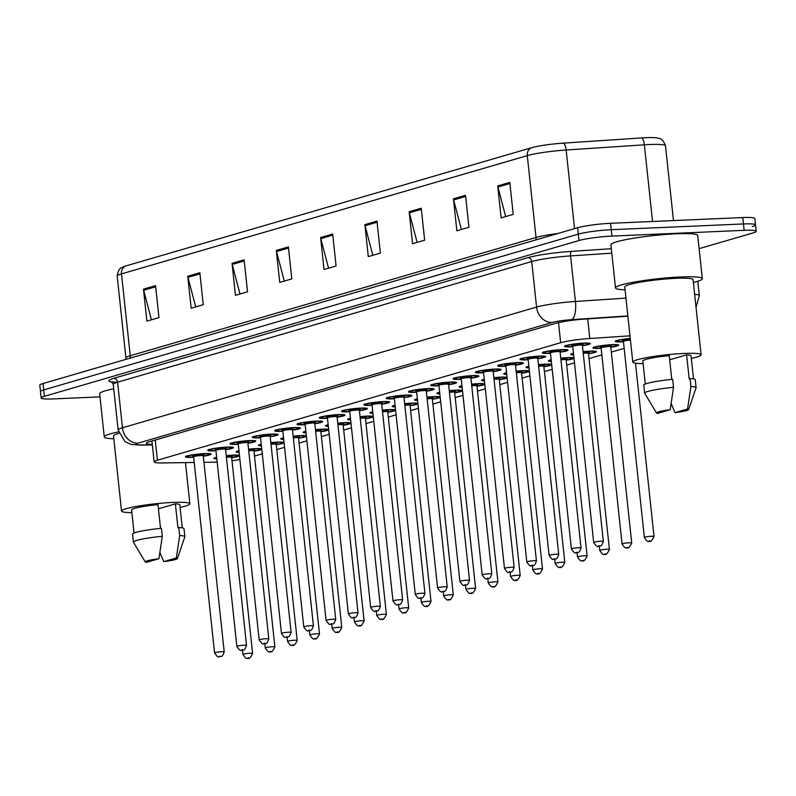 <?xml version="1.0" encoding="UTF-8"?>
<svg xmlns="http://www.w3.org/2000/svg" width="796" height="796" viewBox="0 0 796 796"><rect width="100%" height="100%" fill="white"/><g stroke="black" fill="none" stroke-linecap="round" stroke-linejoin="round"><path stroke-width="1.19" d="M215.955 450.745A12.935 1.373 -6.1 0 1 214.204 450.844A12.935 1.373 -6.1 0 1 207.786 450.337A12.935 1.373 -6.1 0 1 214.154 448.456A12.935 1.373 -6.1 0 1 227.089 447.083A12.935 1.373 -6.1 0 1 233.507 447.591A12.935 1.373 -6.1 0 1 225.606 449.71M238.263 444.248A12.935 1.373 -6.1 0 1 236.502 444.337A12.935 1.373 -6.1 0 1 230.084 443.84A12.935 1.373 -6.1 0 1 236.462 441.959A12.935 1.373 -6.1 0 1 249.387 440.586A12.935 1.373 -6.1 0 1 255.805 441.093A12.935 1.373 -6.1 0 1 247.904 443.213M260.561 437.75A12.935 1.373 -6.1 0 1 258.809 437.84A12.935 1.373 -6.1 0 1 252.392 437.342A12.935 1.373 -6.1 0 1 258.76 435.462A12.935 1.373 -6.1 0 1 271.685 434.089A12.935 1.373 -6.1 0 1 278.112 434.586A12.935 1.373 -6.1 0 1 270.202 436.715M282.859 431.253A12.935 1.373 -6.1 0 1 281.107 431.342A12.935 1.373 -6.1 0 1 274.69 430.845A12.935 1.373 -6.1 0 1 281.058 428.954A12.935 1.373 -6.1 0 1 293.993 427.591A12.935 1.373 -6.1 0 1 300.41 428.089A12.935 1.373 -6.1 0 1 292.51 430.218M305.166 424.746A12.935 1.373 -6.1 0 1 303.415 424.845A12.935 1.373 -6.1 0 1 296.988 424.338A12.935 1.373 -6.1 0 1 303.366 422.457A12.935 1.373 -6.1 0 1 316.291 421.094A12.935 1.373 -6.1 0 1 322.708 421.591A12.935 1.373 -6.1 0 1 314.808 423.721M327.464 418.248A12.935 1.373 -6.1 0 1 325.713 418.348A12.935 1.373 -6.1 0 1 319.296 417.84A12.935 1.373 -6.1 0 1 325.663 415.96A12.935 1.373 -6.1 0 1 338.589 414.597A12.935 1.373 -6.1 0 1 345.016 415.094A12.935 1.373 -6.1 0 1 337.116 417.223M349.762 411.751A12.935 1.373 -6.1 0 1 348.011 411.85A12.935 1.373 -6.1 0 1 341.593 411.343A12.935 1.373 -6.1 0 1 347.961 409.462A12.935 1.373 -6.1 0 1 360.896 408.089A12.935 1.373 -6.1 0 1 367.314 408.597A12.935 1.373 -6.1 0 1 359.414 410.726M372.07 405.254A12.935 1.373 -6.1 0 1 370.319 405.353A12.935 1.373 -6.1 0 1 363.891 404.846A12.935 1.373 -6.1 0 1 370.269 402.965A12.935 1.373 -6.1 0 1 383.194 401.592A12.935 1.373 -6.1 0 1 389.612 402.099A12.935 1.373 -6.1 0 1 381.712 404.219M394.368 398.756A12.935 1.373 -6.1 0 1 392.617 398.846A12.935 1.373 -6.1 0 1 386.199 398.348A12.935 1.373 -6.1 0 1 392.567 396.468A12.935 1.373 -6.1 0 1 405.502 395.095A12.935 1.373 -6.1 0 1 411.92 395.602A12.935 1.373 -6.1 0 1 404.02 397.721M416.666 392.259A12.935 1.373 -6.1 0 1 414.915 392.348A12.935 1.373 -6.1 0 1 408.497 391.851A12.935 1.373 -6.1 0 1 414.865 389.97A12.935 1.373 -6.1 0 1 427.8 388.597A12.935 1.373 -6.1 0 1 434.218 389.095A12.935 1.373 -6.1 0 1 426.318 391.224M438.974 385.762A12.935 1.373 -6.1 0 1 437.223 385.851A12.935 1.373 -6.1 0 1 430.795 385.354A12.935 1.373 -6.1 0 1 437.173 383.463A12.935 1.373 -6.1 0 1 450.098 382.1A12.935 1.373 -6.1 0 1 456.526 382.597A12.935 1.373 -6.1 0 1 448.616 384.727M461.272 379.254A12.935 1.373 -6.1 0 1 459.521 379.354A12.935 1.373 -6.1 0 1 453.103 378.846A12.935 1.373 -6.1 0 1 459.471 376.966A12.935 1.373 -6.1 0 1 472.406 375.603A12.935 1.373 -6.1 0 1 478.824 376.1A12.935 1.373 -6.1 0 1 470.924 378.229M483.57 372.757A12.935 1.373 -6.1 0 1 481.819 372.856A12.935 1.373 -6.1 0 1 475.401 372.349A12.935 1.373 -6.1 0 1 481.769 370.468A12.935 1.373 -6.1 0 1 494.704 369.095A12.935 1.373 -6.1 0 1 501.122 369.603A12.935 1.373 -6.1 0 1 493.221 371.732M505.878 366.26A12.935 1.373 -6.1 0 1 504.127 366.359A12.935 1.373 -6.1 0 1 497.699 365.852A12.935 1.373 -6.1 0 1 504.077 363.971A12.935 1.373 -6.1 0 1 517.002 362.598A12.935 1.373 -6.1 0 1 523.43 363.105A12.935 1.373 -6.1 0 1 515.519 365.225M528.176 359.762A12.935 1.373 -6.1 0 1 526.425 359.852A12.935 1.373 -6.1 0 1 520.007 359.354A12.935 1.373 -6.1 0 1 526.375 357.474A12.935 1.373 -6.1 0 1 539.31 356.101A12.935 1.373 -6.1 0 1 545.728 356.608A12.935 1.373 -6.1 0 1 537.827 358.727M550.484 353.265A12.935 1.373 -6.1 0 1 548.723 353.354A12.935 1.373 -6.1 0 1 542.305 352.857A12.935 1.373 -6.1 0 1 548.673 350.976A12.935 1.373 -6.1 0 1 561.608 349.603A12.935 1.373 -6.1 0 1 568.026 350.101A12.935 1.373 -6.1 0 1 560.125 352.23M572.782 346.767A12.935 1.373 -6.1 0 1 571.03 346.857A12.935 1.373 -6.1 0 1 564.603 346.36A12.935 1.373 -6.1 0 1 570.981 344.469A12.935 1.373 -6.1 0 1 583.906 343.106A12.935 1.373 -6.1 0 1 590.333 343.603A12.935 1.373 -6.1 0 1 582.423 345.733M193.657 457.242A12.935 1.373 -6.1 0 1 191.906 457.342A12.935 1.373 -6.1 0 1 185.478 456.834A12.935 1.373 -6.1 0 1 191.856 454.954A12.935 1.373 -6.1 0 1 204.781 453.581A12.935 1.373 -6.1 0 1 211.209 454.088A12.935 1.373 -6.1 0 1 203.298 456.217M239.128 452.426A12.935 1.373 -6.1 0 1 236.153 451.869A12.935 1.373 -6.1 0 1 238.949 450.695M248.541 449.163A12.935 1.373 -6.1 0 1 255.456 448.616A12.935 1.373 -6.1 0 1 261.755 448.954M261.436 445.919A12.935 1.373 -6.1 0 1 258.461 445.372A12.935 1.373 -6.1 0 1 261.247 444.198M270.839 442.666A12.935 1.373 -6.1 0 1 277.764 442.118A12.935 1.373 -6.1 0 1 284.063 442.457M283.734 439.422A12.935 1.373 -6.1 0 1 280.759 438.875A12.935 1.373 -6.1 0 1 283.555 437.7M293.147 436.168A12.935 1.373 -6.1 0 1 300.062 435.621A12.935 1.373 -6.1 0 1 306.361 435.959M306.042 432.925A12.935 1.373 -6.1 0 1 303.057 432.367A12.935 1.373 -6.1 0 1 305.853 431.203M315.445 429.671A12.935 1.373 -6.1 0 1 322.36 429.124A12.935 1.373 -6.1 0 1 328.658 429.462M328.34 426.427A12.935 1.373 -6.1 0 1 325.365 425.87A12.935 1.373 -6.1 0 1 328.151 424.706M337.743 423.164A12.935 1.373 -6.1 0 1 344.668 422.626A12.935 1.373 -6.1 0 1 350.966 422.965M350.638 419.93A12.935 1.373 -6.1 0 1 347.663 419.373A12.935 1.373 -6.1 0 1 350.459 418.208M360.051 416.666A12.935 1.373 -6.1 0 1 366.966 416.119A12.935 1.373 -6.1 0 1 373.264 416.467M372.946 413.432A12.935 1.373 -6.1 0 1 369.971 412.875A12.935 1.373 -6.1 0 1 372.757 411.701M382.349 410.169A12.935 1.373 -6.1 0 1 389.264 409.622A12.935 1.373 -6.1 0 1 395.562 409.96M395.244 406.935A12.935 1.373 -6.1 0 1 392.269 406.378A12.935 1.373 -6.1 0 1 395.055 405.204M404.647 403.671A12.935 1.373 -6.1 0 1 411.572 403.124A12.935 1.373 -6.1 0 1 417.87 403.463M417.542 400.428A12.935 1.373 -6.1 0 1 414.567 399.881A12.935 1.373 -6.1 0 1 417.363 398.706M426.954 397.174A12.935 1.373 -6.1 0 1 433.87 396.627A12.935 1.373 -6.1 0 1 440.168 396.965M439.85 393.93A12.935 1.373 -6.1 0 1 436.875 393.383A12.935 1.373 -6.1 0 1 439.661 392.209M449.252 390.677A12.935 1.373 -6.1 0 1 456.178 390.13A12.935 1.373 -6.1 0 1 462.476 390.468M462.148 387.433A12.935 1.373 -6.1 0 1 459.173 386.876A12.935 1.373 -6.1 0 1 461.959 385.712M471.55 384.179A12.935 1.373 -6.1 0 1 478.476 383.632A12.935 1.373 -6.1 0 1 484.774 383.97M484.446 380.936A12.935 1.373 -6.1 0 1 481.471 380.379A12.935 1.373 -6.1 0 1 484.267 379.214M493.858 377.672A12.935 1.373 -6.1 0 1 500.774 377.125A12.935 1.373 -6.1 0 1 507.072 377.473M506.754 374.438A12.935 1.373 -6.1 0 1 503.778 373.881A12.935 1.373 -6.1 0 1 506.564 372.707M516.156 371.175A12.935 1.373 -6.1 0 1 523.081 370.628A12.935 1.373 -6.1 0 1 529.38 370.966M529.051 367.941A12.935 1.373 -6.1 0 1 526.076 367.384A12.935 1.373 -6.1 0 1 528.862 366.21M538.464 364.677A12.935 1.373 -6.1 0 1 545.379 364.13A12.935 1.373 -6.1 0 1 551.678 364.469M551.349 361.434A12.935 1.373 -6.1 0 1 548.374 360.887A12.935 1.373 -6.1 0 1 551.17 359.712M560.762 358.18A12.935 1.373 -6.1 0 1 567.677 357.633A12.935 1.373 -6.1 0 1 573.976 357.971M573.657 354.936A12.935 1.373 -6.1 0 1 570.682 354.389A12.935 1.373 -6.1 0 1 573.468 353.215M583.06 351.683A12.935 1.373 -6.1 0 1 589.985 351.135A12.935 1.373 -6.1 0 1 596.403 351.633A12.935 1.373 -6.1 0 1 588.503 353.762M601.159 348.29A12.935 1.373 -6.1 0 1 599.398 348.389A12.935 1.373 -6.1 0 1 592.98 347.882A12.935 1.373 -6.1 0 1 599.348 346.001A12.935 1.373 -6.1 0 1 612.283 344.638A12.935 1.373 -6.1 0 1 618.701 345.136A12.935 1.373 -6.1 0 1 610.801 347.265M623.457 341.792A12.935 1.373 -6.1 0 1 621.706 341.892A12.935 1.373 -6.1 0 1 615.278 341.385A12.935 1.373 -6.1 0 1 630.253 338.429M216.83 458.924A12.935 1.373 -6.1 0 1 213.855 458.367A12.935 1.373 -6.1 0 1 216.651 457.193M226.243 455.66A12.935 1.373 -6.1 0 1 233.158 455.113A12.935 1.373 -6.1 0 1 239.457 455.461M203.955 462.317L212.751 462.187A24.248 2.577 173.9 0 0 216.184 462.078A24.248 2.577 173.9 0 0 217.169 462.038M231.994 460.725A24.248 2.577 173.9 0 0 239.904 459.6M629.974 335.832L589.796 338.509A24.248 2.577 173.9 0 0 560.653 342.718L157.399 460.237A24.248 2.577 173.9 0 0 154.155 461.909A24.248 2.577 173.9 0 0 162.752 462.954L194.214 462.466M254.491 456.088L262.282 453.829M276.799 449.591L284.58 447.322M299.097 443.093L306.878 440.825M321.405 436.596L329.186 434.327M343.703 430.099L351.484 427.83M366.001 423.601L373.782 421.333M388.309 417.104L396.09 414.835M410.607 410.597L418.388 408.328M432.905 404.099L440.685 401.831M455.212 397.602L462.993 395.333M477.51 391.105L485.291 388.836M499.808 384.607L507.589 382.339M522.116 378.11L529.897 375.841M544.414 371.603L552.195 369.344M566.712 365.105L574.503 362.837M589.02 358.608L601.856 354.867M611.318 352.111L624.154 348.369M261.794 449.302A12.935 1.373 -6.1 0 1 253.974 451.242M284.092 442.805A12.935 1.373 -6.1 0 1 276.282 444.745M306.4 436.308A12.935 1.373 -6.1 0 1 298.58 438.248M328.698 429.81A12.935 1.373 -6.1 0 1 320.878 431.75M351.006 423.313A12.935 1.373 -6.1 0 1 343.185 425.253M373.304 416.805A12.935 1.373 -6.1 0 1 365.483 418.756M395.602 410.308A12.935 1.373 -6.1 0 1 387.791 412.248M417.91 403.811A12.935 1.373 -6.1 0 1 410.089 405.751M440.208 397.313A12.935 1.373 -6.1 0 1 432.387 399.254M462.506 390.816A12.935 1.373 -6.1 0 1 454.695 392.756M484.814 384.319A12.935 1.373 -6.1 0 1 476.993 386.259M507.112 377.821A12.935 1.373 -6.1 0 1 499.291 379.762M529.41 371.314A12.935 1.373 -6.1 0 1 521.599 373.254M551.718 364.817A12.935 1.373 -6.1 0 1 543.897 366.757M574.015 358.319A12.935 1.373 -6.1 0 1 566.195 360.26M239.496 455.8A12.935 1.373 -6.1 0 1 231.676 457.74M99.988 396.886L53.203 398.915A24.248 2.577 -6.1 0 1 41.163 397.98L40.487 391.582A24.248 2.577 -6.1 0 1 43.72 389.911L578.314 234.124A24.248 2.577 -6.1 0 1 611.268 229.706L743.474 223.955A24.248 2.577 -6.1 0 1 755.513 224.89L754.837 218.502A24.248 2.577 -6.1 0 0 742.797 217.557L610.582 223.308A24.248 2.577 -6.1 0 0 577.627 227.736L43.044 383.523A24.248 2.577 -6.1 0 0 39.8 385.184L40.487 391.582A24.248 2.577 -6.1 0 1 43.72 389.911L578.314 234.124A24.248 2.577 -6.1 0 1 611.268 229.706L743.474 223.955A24.248 2.577 -6.1 0 1 755.513 224.89A24.248 2.577 -6.1 0 1 752.28 226.561M125.688 265.993L531.479 147.738A26.517 2.816 -6.1 0 1 563.339 143.131L641.556 137.937A26.517 2.816 -6.1 0 1 656.939 137.907C658.859 139.051 661.784 136.424 665.486 145.787A32.337 3.433 173.9 0 0 644.362 144.812L566.145 150.006A32.337 3.433 173.9 0 0 527.28 155.628L121.499 273.884A8.079 6.915 -106.2 0 1 125.688 265.993A26.517 2.816 -6.1 0 0 123.868 266.59C122.256 268.113 118.833 266.163 117.181 276.113L125.927 357.951A32.337 3.433 -6.1 0 1 130.245 355.732L536.036 237.477A32.337 3.433 -6.1 0 1 557.777 233.517M421.243 208.214L424.656 240.183L412.577 243.705L409.164 211.726L421.243 208.214M465.521 195.309L468.934 227.278L456.864 230.8L453.441 198.831L465.521 195.309M509.798 182.403L513.221 214.373L501.142 217.895L497.719 185.926L509.798 182.403M288.401 246.919L291.814 278.899L279.734 282.411L276.321 250.441L288.401 246.919M244.113 259.824L247.536 291.804L235.457 295.316L232.044 263.347L244.113 259.824M199.836 272.73L203.249 304.699L191.179 308.221L187.756 276.252L199.836 272.73M155.558 285.635L158.971 317.604L146.892 321.126L143.479 289.157L155.558 285.635M376.956 221.119L380.379 253.088L368.299 256.611L364.886 224.631L376.956 221.119M332.678 234.024L336.091 265.993L324.022 269.506L320.599 237.536L332.678 234.024M328.549 268.192L320.808 238.641A6.468 5.532 -106.2 0 1 320.599 237.536M372.827 255.287L365.085 225.746A6.468 5.532 -106.2 0 1 364.886 224.631M151.429 319.803L143.678 290.261A6.468 5.532 -106.2 0 1 143.479 289.157M195.707 306.898L187.965 277.356A6.468 5.532 -106.2 0 1 187.756 276.252M239.984 294.003L232.243 264.451A6.468 5.532 -106.2 0 1 232.044 263.347M284.272 281.097L276.52 251.546A6.468 5.532 -106.2 0 1 276.321 250.441M505.669 216.572L497.928 187.03A6.468 5.532 -106.2 0 1 497.719 185.926M461.391 229.477L453.65 199.935A6.468 5.532 -106.2 0 1 453.441 198.831M417.114 242.382L409.363 212.84A6.468 5.532 -106.2 0 1 409.164 211.726M41.163 397.98A24.248 2.577 -6.1 0 1 44.407 396.309L579 240.521A24.248 2.577 -6.1 0 1 611.945 236.094L744.16 230.343A24.248 2.577 -6.1 0 1 756.2 231.288A24.248 2.577 -6.1 0 1 752.956 232.959L699.117 248.65M627.875 316.211L585.14 319.047A24.248 2.577 173.9 0 0 555.996 323.266L149.608 441.69A24.248 2.577 173.9 0 0 146.364 443.362A24.248 2.577 173.9 0 0 152.285 444.407M131.867 512.574A34.357 3.652 -6.1 0 1 121.539 511.072A34.357 3.652 -6.1 0 1 138.464 506.077A34.357 3.652 -6.1 0 1 172.812 502.435A34.357 3.652 -6.1 0 1 189.866 503.769A34.357 3.652 -6.1 0 1 180.095 507.42M160.533 528.405L157.986 504.604A24.248 2.577 -6.1 0 0 131.589 509.997L134.046 533.022M146.364 562.384A16.169 1.721 -6.1 0 1 145.29 561.976A16.169 1.721 -6.1 0 1 158.931 558.722L146.364 562.384M145.29 561.976L133.439 542.275A25.87 2.746 -6.1 0 1 133.4 542.146A25.87 2.746 -6.1 0 1 162.284 536.315L161.429 528.325A25.87 2.746 -6.1 0 0 132.544 534.146L133.4 542.146M158.931 558.722L162.284 536.315M158.434 508.783L175.379 503.848A24.248 2.577 -6.1 0 1 179.816 504.843L182.284 527.867M175.379 503.848L177.946 527.828L178.821 527.569A25.87 2.746 -6.1 0 1 183.995 528.653L184.841 536.643A25.87 2.746 -6.1 0 1 184.831 536.783L177.409 558.543A16.169 1.721 -6.1 0 1 163.757 561.628L176.324 557.966A16.169 1.721 -6.1 0 1 177.409 558.543M121.539 511.072L113.51 435.939A34.357 3.652 -6.1 0 1 118.863 433.352M113.818 438.785A43.651 4.637 -6.1 0 1 104.266 436.924A43.651 4.637 -6.1 0 1 118.465 431.92M104.266 436.924L99.659 393.761A43.651 4.637 -6.1 0 1 113.738 388.786M178.821 527.569L179.677 535.559A25.87 2.746 -6.1 0 1 184.841 536.643M179.677 535.559L176.324 557.966M163.757 561.628L159.946 552.563M625.059 289.804A43.651 4.637 -6.1 0 1 615.507 287.943A43.651 4.637 -6.1 0 1 637.019 281.595A43.651 4.637 -6.1 0 1 680.65 276.968A43.651 4.637 -6.1 0 1 702.321 278.67A43.651 4.637 -6.1 0 1 693.386 282.5M615.507 287.943L610.9 244.78A43.651 4.637 -6.1 0 1 632.402 238.432A43.651 4.637 -6.1 0 1 676.043 233.805A43.651 4.637 -6.1 0 1 697.714 235.507L702.321 278.67M643.108 363.583A34.357 3.652 -6.1 0 1 632.78 362.09A34.357 3.652 -6.1 0 1 649.705 357.086A34.357 3.652 -6.1 0 1 684.053 353.454A34.357 3.652 -6.1 0 1 701.107 354.787A34.357 3.652 -6.1 0 1 691.336 358.429M632.78 362.09L624.751 286.958A34.357 3.652 -6.1 0 1 641.675 281.953A34.357 3.652 -6.1 0 1 676.023 278.321A34.357 3.652 -6.1 0 1 693.077 279.655L701.107 354.787M671.774 379.423L669.227 355.623A24.248 2.577 -6.1 0 0 642.83 361.016L645.287 384.04M657.605 413.403A16.169 1.721 -6.1 0 1 656.531 412.995A16.169 1.721 -6.1 0 1 670.172 409.741L657.605 413.403M656.531 412.995L644.69 393.294A25.87 2.746 -6.1 0 1 644.641 393.164A25.87 2.746 -6.1 0 1 673.525 387.334L672.67 379.344A25.87 2.746 -6.1 0 0 643.785 385.165L644.641 393.164M670.172 409.741L673.525 387.334M669.675 359.802L686.62 354.857A24.248 2.577 -6.1 0 1 691.057 355.862L693.525 378.886M686.62 354.857L689.187 378.836L690.062 378.588A25.87 2.746 -6.1 0 1 695.236 379.672L696.082 387.662A25.87 2.746 -6.1 0 1 696.072 387.801L688.649 409.562A16.169 1.721 -6.1 0 1 674.998 412.646L687.565 408.985A16.169 1.721 -6.1 0 1 688.649 409.562M690.062 378.588L690.918 386.577A25.87 2.746 -6.1 0 1 696.082 387.662M690.918 386.577L687.565 408.985M674.998 412.646L671.187 403.572M155.24 440.049L157.399 460.237M558.513 322.619L560.653 342.718M587.707 318.878L589.796 338.509M531.479 147.738A8.079 6.915 73.8 0 0 527.28 155.628L536.036 237.477A8.079 6.915 -106.2 0 1 535.967 239.875M563.339 143.131A8.079 2.846 86.2 0 1 566.145 150.006L574.543 228.631M130.186 358.12A8.079 6.915 -106.2 0 0 130.245 355.732L121.499 273.884A32.337 3.433 173.9 0 0 117.181 276.113M641.556 137.937A8.079 2.846 86.2 0 1 644.362 144.812L652.551 221.477M742.797 217.557L744.16 230.343M43.044 383.523L44.407 396.309M577.627 227.736L579 240.521M610.582 223.308L611.945 236.094M332.798 235.148L320.808 238.641M288.52 248.054L276.52 251.546M244.233 260.959L232.243 264.451M199.955 273.864L187.965 277.356M155.678 286.769L143.678 290.261M377.075 222.243L365.085 225.746M421.363 209.338L409.363 212.84M465.64 196.443L453.65 199.935M509.918 183.538L497.928 187.03M112.007 382.08A36.377 3.871 -6.1 0 1 113.689 378.359L527.808 257.685A36.377 3.871 -6.1 0 1 571.528 251.357L611.318 248.71M113.271 384.438L118.136 429.989A32.337 3.433 -6.1 0 1 122.465 427.77L117.589 382.209A32.337 3.433 173.9 0 0 113.271 384.438L111.539 381.791L117.072 382.359M694.649 294.351A32.337 3.433 -6.1 0 1 699.326 295.615L697.793 281.277M627.845 315.922L571.637 319.654A16.169 1.721 173.9 0 0 552.215 322.47L138.086 443.153A16.169 13.821 -106.2 0 1 122.465 427.77L536.584 307.087A32.337 3.433 -6.1 0 1 575.438 301.465L570.573 255.904A32.337 3.433 173.9 0 0 531.718 261.526L117.589 382.209A4.04 3.453 73.8 0 0 113.689 378.359M571.637 319.654A16.169 5.681 86.2 0 0 575.438 301.465L625.945 298.112M611.796 253.168L570.573 255.904A4.04 1.423 -93.8 0 1 571.528 251.357M552.215 322.47A16.169 13.821 -106.2 0 1 536.584 307.087L531.718 261.526A4.04 3.453 73.8 0 0 527.808 257.685M138.086 443.153A16.169 1.721 173.9 0 0 141.658 444.964L152.334 444.795M141.658 444.964A16.169 10.487 89.1 0 1 140.196 445.143L152.344 444.954M238.671 455.222L237.835 456.098L231.656 457.561A11.313 1.204 173.9 0 0 237.964 455.849A11.313 1.204 173.9 0 0 232.352 455.352A11.313 1.204 173.9 0 0 226.253 455.829M216.681 457.511A11.313 1.204 173.9 0 0 216.801 458.615M226.323 456.436A5.662 0.597 -6.1 0 1 229.537 456.168A5.662 0.597 -6.1 0 1 230.372 457.063M230.333 457.063L231.885 456.645L231.626 457.272A4.846 0.517 173.9 0 0 229.218 457.093A4.846 0.517 173.9 0 0 226.412 457.312M252.591 653.426C250.631 657.794 248.949 659.357 247.536 658.093C246.859 659.287 245.327 658.073 242.939 654.461A4.846 0.517 -6.1 0 1 245.337 653.755A4.846 0.517 -6.1 0 1 250.183 653.237A4.846 0.517 -6.1 0 1 252.591 653.426L231.626 457.272M248.591 657.824L247.795 658.053L248.591 657.824M210.293 453.69L208.681 454.874L203.279 456.028A11.313 1.204 173.9 0 0 209.597 454.317A11.313 1.204 173.9 0 0 203.975 453.82A11.313 1.204 173.9 0 0 188.602 455.889A11.313 1.204 173.9 0 0 192.712 457.103A11.313 1.204 173.9 0 0 193.637 457.053L192.662 457.113C183.339 457.103 187.766 456.625 186.204 455.949M193.309 456.267A5.662 0.597 -6.1 0 1 194.493 455.431A5.662 0.597 -6.1 0 1 201.159 454.645A5.662 0.597 -6.1 0 1 201.995 455.531L203.517 455.113L203.249 455.75A4.846 0.517 173.9 0 0 200.841 455.561A4.846 0.517 173.9 0 0 195.995 456.068A4.846 0.517 173.9 0 0 193.607 456.775L193.219 456.217L195.577 456.277M221.805 651.705A4.846 0.517 -6.1 0 1 224.213 651.894C221.596 659.277 220.88 655.168 219.169 656.571C218.492 657.765 216.96 656.551 214.572 652.929A4.846 0.517 -6.1 0 1 216.96 652.222A4.846 0.517 -6.1 0 1 221.805 651.705M219.417 656.521L220.223 656.292L219.417 656.521M260.969 448.725L260.143 449.601L253.954 451.063A11.313 1.204 173.9 0 0 260.272 449.352A11.313 1.204 173.9 0 0 254.65 448.854A11.313 1.204 173.9 0 0 248.561 449.332M238.979 451.004A11.313 1.204 173.9 0 0 239.099 452.118L236.959 451.282M248.621 449.929A5.662 0.597 -6.1 0 1 251.834 449.67A5.662 0.597 -6.1 0 1 252.67 450.566M252.64 450.566L254.193 450.148L253.924 450.775A4.846 0.517 173.9 0 0 251.516 450.586A4.846 0.517 173.9 0 0 248.72 450.815M274.889 646.929C272.938 651.297 271.257 652.859 269.844 651.596C269.167 652.79 267.635 651.576 265.247 647.954A4.846 0.517 -6.1 0 1 267.635 647.247A4.846 0.517 -6.1 0 1 272.481 646.74A4.846 0.517 -6.1 0 1 274.889 646.929L253.924 450.775M270.899 651.317L270.093 651.556L270.899 651.317M283.276 442.218L280.54 443.73L276.262 444.566A11.313 1.204 173.9 0 0 282.57 442.845A11.313 1.204 173.9 0 0 276.958 442.357A11.313 1.204 173.9 0 0 270.859 442.835M261.287 444.506A11.313 1.204 173.9 0 0 261.396 445.611L259.267 444.785M270.929 443.432A5.662 0.597 -6.1 0 1 274.142 443.173A5.662 0.597 -6.1 0 1 274.978 444.069M274.938 444.069L276.491 443.651L276.232 444.277A4.846 0.517 173.9 0 0 273.824 444.088A4.846 0.517 173.9 0 0 271.018 444.317M297.197 640.432C295.236 644.8 293.555 646.362 292.142 645.098C291.465 646.292 289.933 645.078 287.545 641.457A4.846 0.517 -6.1 0 1 289.933 640.75A4.846 0.517 -6.1 0 1 294.789 640.243A4.846 0.517 -6.1 0 1 297.197 640.432L276.232 444.277M293.197 644.82L292.391 645.058L293.197 644.82M305.574 435.72L302.838 437.233L298.56 438.069A11.313 1.204 173.9 0 0 304.868 436.347A11.313 1.204 173.9 0 0 299.256 435.85A11.313 1.204 173.9 0 0 293.167 436.337M283.585 438.009A11.313 1.204 173.9 0 0 283.704 439.113M293.226 436.934A5.662 0.597 -6.1 0 1 296.44 436.676A5.662 0.597 -6.1 0 1 297.276 437.571L298.789 437.153L298.53 437.78A4.846 0.517 173.9 0 0 296.122 437.591A4.846 0.517 173.9 0 0 293.316 437.82M319.495 633.924C317.534 638.302 315.853 639.855 314.44 638.601C313.763 639.795 312.231 638.581 309.843 634.959A4.846 0.517 -6.1 0 1 312.241 634.253A4.846 0.517 -6.1 0 1 317.087 633.745A4.846 0.517 -6.1 0 1 319.495 633.924L298.53 437.78M315.505 638.322L314.699 638.561L315.505 638.322M320.858 431.561A11.313 1.204 173.9 0 0 327.176 429.85A11.313 1.204 173.9 0 0 321.564 429.352A11.313 1.204 173.9 0 0 315.465 429.84M305.883 431.512A11.313 1.204 173.9 0 0 306.002 432.616L303.863 431.79M315.524 430.437A5.662 0.597 -6.1 0 1 318.738 430.178A5.662 0.597 -6.1 0 1 319.584 431.074M319.544 431.074L321.096 430.656L320.828 431.283A4.846 0.517 173.9 0 0 318.42 431.094A4.846 0.517 173.9 0 0 315.624 431.323M341.792 627.427C339.842 631.805 338.161 633.357 336.748 632.104C336.071 633.298 334.539 632.084 332.151 628.462A4.846 0.517 -6.1 0 1 334.539 627.755A4.846 0.517 -6.1 0 1 339.385 627.238A4.846 0.517 -6.1 0 1 341.792 627.427L320.828 431.283M337.803 631.825L336.997 632.064L337.803 631.825M232.601 447.193L230.979 448.377L225.586 449.531A11.313 1.204 173.9 0 0 231.895 447.82A11.313 1.204 173.9 0 0 226.283 447.322A11.313 1.204 173.9 0 0 210.9 449.392A11.313 1.204 173.9 0 0 215.01 450.606A11.313 1.204 173.9 0 0 215.935 450.556M215.607 449.77A5.662 0.597 -6.1 0 1 216.791 448.934A5.662 0.597 -6.1 0 1 223.467 448.138A5.662 0.597 -6.1 0 1 224.303 449.034M215.905 450.277L236.87 646.432A4.846 0.517 -6.1 0 1 239.258 645.725A4.846 0.517 -6.1 0 1 244.113 645.208A4.846 0.517 -6.1 0 1 246.521 645.397L225.557 449.243A4.846 0.517 173.9 0 0 223.149 449.063A4.846 0.517 173.9 0 0 218.293 449.571A4.846 0.517 173.9 0 0 215.905 450.277L215.517 449.72L217.875 449.78M241.715 650.024L242.521 649.795L241.715 650.024M254.899 440.695L253.287 441.88L247.884 443.034A11.313 1.204 173.9 0 0 254.193 441.322A11.313 1.204 173.9 0 0 248.581 440.825A11.313 1.204 173.9 0 0 233.208 442.884A11.313 1.204 173.9 0 0 237.308 444.108A11.313 1.204 173.9 0 0 238.243 444.059L237.258 444.118C227.945 444.108 232.372 443.631 230.8 442.954M237.914 443.263A5.662 0.597 -6.1 0 1 239.089 442.427A5.662 0.597 -6.1 0 1 245.765 441.641A5.662 0.597 -6.1 0 1 246.601 442.536M238.213 443.78L259.168 639.924A4.846 0.517 -6.1 0 1 261.566 639.218A4.846 0.517 -6.1 0 1 266.411 638.71A4.846 0.517 -6.1 0 1 268.819 638.899L247.855 442.745A4.846 0.517 173.9 0 0 245.447 442.556A4.846 0.517 173.9 0 0 240.601 443.074A4.846 0.517 173.9 0 0 238.213 443.78L237.825 443.223L240.183 443.272M264.023 643.526L264.829 643.287L264.023 643.526M270.182 436.526A11.313 1.204 173.9 0 0 276.501 434.815A11.313 1.204 173.9 0 0 270.889 434.327A11.313 1.204 173.9 0 0 255.506 436.387A11.313 1.204 173.9 0 0 259.615 437.611A11.313 1.204 173.9 0 0 260.541 437.561L259.566 437.621C250.243 437.601 254.67 437.133 253.108 436.457M260.212 436.765A5.662 0.597 -6.1 0 1 261.396 435.929A5.662 0.597 -6.1 0 1 268.063 435.143A5.662 0.597 -6.1 0 1 268.909 436.039M260.511 437.283L281.476 633.427A4.846 0.517 -6.1 0 1 283.864 632.721A4.846 0.517 -6.1 0 1 288.709 632.213A4.846 0.517 -6.1 0 1 291.117 632.402L270.152 436.248A4.846 0.517 173.9 0 0 267.745 436.059A4.846 0.517 173.9 0 0 262.899 436.576A4.846 0.517 173.9 0 0 260.511 437.283L260.123 436.715L262.481 436.775M286.321 637.029L287.127 636.79L286.321 637.029M350.18 422.726L349.345 423.601L343.166 425.074A11.313 1.204 173.9 0 0 349.474 423.353A11.313 1.204 173.9 0 0 343.862 422.855A11.313 1.204 173.9 0 0 337.763 423.343M328.191 425.014A11.313 1.204 173.9 0 0 328.31 426.119M337.832 423.94A5.662 0.597 -6.1 0 1 341.046 423.681A5.662 0.597 -6.1 0 1 341.882 424.576M341.842 424.576L343.394 424.149L343.136 424.785A4.846 0.517 173.9 0 0 340.728 424.596A4.846 0.517 173.9 0 0 337.922 424.825M364.1 620.93C362.14 625.308 360.459 626.86 359.046 625.606C358.369 626.8 356.837 625.586 354.449 621.965A4.846 0.517 -6.1 0 1 356.837 621.258A4.846 0.517 -6.1 0 1 361.692 620.741A4.846 0.517 -6.1 0 1 364.1 620.93L343.136 424.785M360.1 625.328L359.295 625.557L360.1 625.328M372.478 416.228L371.642 417.104L365.464 418.567A11.313 1.204 173.9 0 0 371.772 416.855A11.313 1.204 173.9 0 0 366.16 416.358A11.313 1.204 173.9 0 0 360.071 416.835M350.489 418.517A11.313 1.204 173.9 0 0 350.608 419.621L348.469 418.795M360.13 417.442A5.662 0.597 -6.1 0 1 363.344 417.184A5.662 0.597 -6.1 0 1 364.18 418.069M364.14 418.069L365.692 417.651L365.434 418.288A4.846 0.517 173.9 0 0 363.026 418.099A4.846 0.517 173.9 0 0 360.23 418.328M386.398 614.432C384.438 618.8 382.757 620.363 381.344 619.099C380.667 620.293 379.135 619.079 376.747 615.467A4.846 0.517 -6.1 0 1 379.145 614.761A4.846 0.517 -6.1 0 1 383.99 614.243A4.846 0.517 -6.1 0 1 386.398 614.432L365.434 418.288M382.408 618.83L381.602 619.059L382.408 618.83M394.776 409.731L393.95 410.607L387.771 412.069A11.313 1.204 173.9 0 0 394.08 410.358A11.313 1.204 173.9 0 0 388.468 409.86A11.313 1.204 173.9 0 0 382.369 410.338M372.787 412.01A11.313 1.204 173.9 0 0 372.906 413.124L370.767 412.298M382.428 410.935A5.662 0.597 -6.1 0 1 385.642 410.676A5.662 0.597 -6.1 0 1 386.488 411.572M386.448 411.572L388 411.154L387.732 411.781A4.846 0.517 173.9 0 0 385.324 411.592A4.846 0.517 173.9 0 0 382.528 411.821M408.696 607.935C406.746 612.303 405.065 613.865 403.652 612.602C402.975 613.796 401.443 612.582 399.055 608.96A4.846 0.517 -6.1 0 1 401.443 608.263A4.846 0.517 -6.1 0 1 406.288 607.746A4.846 0.517 -6.1 0 1 408.696 607.935L387.732 411.781M404.706 612.333L403.9 612.562L404.706 612.333M299.505 427.691L297.893 428.875L292.49 430.039A11.313 1.204 173.9 0 0 298.798 428.318A11.313 1.204 173.9 0 0 293.187 427.82A11.313 1.204 173.9 0 0 277.804 429.89A11.313 1.204 173.9 0 0 281.913 431.114A11.313 1.204 173.9 0 0 282.839 431.064L281.864 431.114C272.54 431.104 276.968 430.636 275.406 429.959M282.51 430.268A5.662 0.597 -6.1 0 1 283.694 429.432A5.662 0.597 -6.1 0 1 290.371 428.646A5.662 0.597 -6.1 0 1 291.207 429.541L292.719 429.124L292.46 429.75A4.846 0.517 173.9 0 0 290.052 429.561A4.846 0.517 173.9 0 0 285.197 430.079A4.846 0.517 173.9 0 0 282.809 430.785L282.421 430.218L284.779 430.278M311.017 625.716A4.846 0.517 -6.1 0 1 313.425 625.895C310.798 633.288 310.082 629.168 308.37 630.571C307.694 631.765 306.161 630.551 303.774 626.93A4.846 0.517 -6.1 0 1 306.161 626.223A4.846 0.517 -6.1 0 1 311.017 625.716M308.619 630.532L309.425 630.293L308.619 630.532M321.803 421.193L320.191 422.377L314.788 423.542A11.313 1.204 173.9 0 0 321.096 421.82A11.313 1.204 173.9 0 0 315.485 421.323A11.313 1.204 173.9 0 0 300.112 423.392A11.313 1.204 173.9 0 0 304.211 424.606A11.313 1.204 173.9 0 0 305.147 424.566L304.162 424.616C294.848 424.606 299.276 424.129 297.704 423.462M304.818 423.77A5.662 0.597 -6.1 0 1 305.992 422.935A5.662 0.597 -6.1 0 1 312.669 422.149A5.662 0.597 -6.1 0 1 313.505 423.044M305.117 424.278L326.071 620.432A4.846 0.517 -6.1 0 1 328.469 619.726A4.846 0.517 -6.1 0 1 333.315 619.208A4.846 0.517 -6.1 0 1 335.723 619.397L314.758 423.253A4.846 0.517 173.9 0 0 312.35 423.064A4.846 0.517 173.9 0 0 307.505 423.581A4.846 0.517 173.9 0 0 305.117 424.278L304.729 423.721L307.087 423.78M330.927 624.034L331.733 623.795L330.927 624.034M344.101 414.696L342.489 415.88L337.096 417.044A11.313 1.204 173.9 0 0 343.404 415.323A11.313 1.204 173.9 0 0 337.793 414.825A11.313 1.204 173.9 0 0 322.41 416.895A11.313 1.204 173.9 0 0 326.519 418.109A11.313 1.204 173.9 0 0 327.445 418.069L326.469 418.119C317.146 418.109 321.574 417.631 320.012 416.955M327.116 417.273A5.662 0.597 -6.1 0 1 328.3 416.437A5.662 0.597 -6.1 0 1 334.967 415.651A5.662 0.597 -6.1 0 1 335.812 416.547M327.415 417.781L348.379 613.935A4.846 0.517 -6.1 0 1 350.767 613.228A4.846 0.517 -6.1 0 1 355.613 612.711A4.846 0.517 -6.1 0 1 358.021 612.9L337.056 416.756A4.846 0.517 173.9 0 0 334.648 416.567A4.846 0.517 173.9 0 0 329.803 417.074A4.846 0.517 173.9 0 0 327.415 417.781L327.027 417.223L329.385 417.283M353.225 617.527L354.031 617.298L353.225 617.527M417.084 403.224L414.348 404.736L410.069 405.572A11.313 1.204 173.9 0 0 416.378 403.861A11.313 1.204 173.9 0 0 410.766 403.363A11.313 1.204 173.9 0 0 404.666 403.841M395.095 405.512A11.313 1.204 173.9 0 0 395.214 406.617M404.736 404.438A5.662 0.597 -6.1 0 1 407.95 404.179A5.662 0.597 -6.1 0 1 408.786 405.074M408.746 405.074L410.298 404.657L410.04 405.283A4.846 0.517 173.9 0 0 407.632 405.094A4.846 0.517 173.9 0 0 404.826 405.323M431.004 601.438C429.044 605.806 427.362 607.368 425.95 606.104C425.273 607.298 423.741 606.084 421.353 602.463A4.846 0.517 -6.1 0 1 423.741 601.756A4.846 0.517 -6.1 0 1 428.596 601.249A4.846 0.517 -6.1 0 1 431.004 601.438L410.04 405.283M427.004 605.826L426.198 606.064L427.004 605.826M432.367 399.065A11.313 1.204 173.9 0 0 438.676 397.353A11.313 1.204 173.9 0 0 433.064 396.866A11.313 1.204 173.9 0 0 426.974 397.343M417.393 399.015A11.313 1.204 173.9 0 0 417.512 400.119L415.373 399.293M427.034 397.94A5.662 0.597 -6.1 0 1 430.248 397.682A5.662 0.597 -6.1 0 1 431.084 398.577M431.044 398.577L432.596 398.159L432.337 398.786A4.846 0.517 173.9 0 0 429.93 398.597A4.846 0.517 173.9 0 0 427.134 398.826M453.302 594.94C451.342 599.308 449.66 600.861 448.248 599.607C447.571 600.801 446.039 599.587 443.651 595.965A4.846 0.517 -6.1 0 1 446.049 595.259A4.846 0.517 -6.1 0 1 450.894 594.751A4.846 0.517 -6.1 0 1 453.302 594.94L432.337 398.786M449.312 599.328L448.506 599.567L449.312 599.328M461.68 390.229L460.854 391.105L454.675 392.577A11.313 1.204 173.9 0 0 460.983 390.856A11.313 1.204 173.9 0 0 455.372 390.358A11.313 1.204 173.9 0 0 449.272 390.846M439.69 392.518A11.313 1.204 173.9 0 0 439.81 393.622L437.671 392.796M449.332 391.443A5.662 0.597 -6.1 0 1 452.546 391.184A5.662 0.597 -6.1 0 1 453.392 392.08L454.904 391.662L454.645 392.289A4.846 0.517 173.9 0 0 452.237 392.1A4.846 0.517 173.9 0 0 449.432 392.329M475.6 588.433C473.65 592.811 471.968 594.363 470.555 593.11C469.879 594.304 468.346 593.09 465.959 589.468A4.846 0.517 -6.1 0 1 468.346 588.761A4.846 0.517 -6.1 0 1 473.192 588.244A4.846 0.517 -6.1 0 1 475.6 588.433L454.645 392.289M471.61 592.831L470.804 593.07L471.61 592.831M483.988 383.732L483.152 384.607L476.973 386.08A11.313 1.204 173.9 0 0 483.281 384.359A11.313 1.204 173.9 0 0 477.67 383.861A11.313 1.204 173.9 0 0 471.57 384.349M461.998 386.02A11.313 1.204 173.9 0 0 462.118 387.125M471.64 384.946A5.662 0.597 -6.1 0 1 474.854 384.687A5.662 0.597 -6.1 0 1 475.69 385.582M475.65 385.582L477.202 385.155L476.943 385.791A4.846 0.517 173.9 0 0 474.535 385.602A4.846 0.517 173.9 0 0 471.73 385.831M497.908 581.936C495.948 586.314 494.266 587.866 492.853 586.612C492.177 587.806 490.644 586.592 488.256 582.971A4.846 0.517 -6.1 0 1 490.644 582.264A4.846 0.517 -6.1 0 1 495.5 581.747A4.846 0.517 -6.1 0 1 497.908 581.936L476.943 385.791M493.908 586.334L493.102 586.562L493.908 586.334M506.286 377.234L505.46 378.11L499.271 379.573A11.313 1.204 173.9 0 0 505.579 377.861A11.313 1.204 173.9 0 0 499.968 377.364A11.313 1.204 173.9 0 0 493.878 377.851M484.296 379.523A11.313 1.204 173.9 0 0 484.416 380.627L482.276 379.801M493.938 378.448A5.662 0.597 -6.1 0 1 497.152 378.19A5.662 0.597 -6.1 0 1 497.988 379.075M497.948 379.075L499.5 378.657L499.241 379.294A4.846 0.517 173.9 0 0 496.833 379.105A4.846 0.517 173.9 0 0 494.037 379.334M520.206 575.438C518.256 579.806 516.564 581.369 515.151 580.115C514.475 581.309 512.942 580.095 510.564 576.473A4.846 0.517 -6.1 0 1 512.952 575.767A4.846 0.517 -6.1 0 1 517.798 575.249A4.846 0.517 -6.1 0 1 520.206 575.438L499.241 379.294M516.216 579.836L515.41 580.065L516.216 579.836M366.409 408.199L364.797 409.383L359.394 410.537A11.313 1.204 173.9 0 0 365.702 408.826A11.313 1.204 173.9 0 0 360.09 408.328A11.313 1.204 173.9 0 0 344.708 410.398A11.313 1.204 173.9 0 0 348.817 411.612A11.313 1.204 173.9 0 0 349.743 411.562L348.767 411.622C339.454 411.612 343.872 411.134 342.31 410.457M349.414 410.776A5.662 0.597 -6.1 0 1 350.598 409.94A5.662 0.597 -6.1 0 1 357.275 409.144A5.662 0.597 -6.1 0 1 358.11 410.04M349.713 411.283L370.677 607.438A4.846 0.517 -6.1 0 1 373.065 606.731A4.846 0.517 -6.1 0 1 377.921 606.214A4.846 0.517 -6.1 0 1 380.329 606.403L359.364 410.258A4.846 0.517 173.9 0 0 356.956 410.069A4.846 0.517 173.9 0 0 352.111 410.577A4.846 0.517 173.9 0 0 349.713 411.283L349.325 410.726L351.683 410.786M375.523 611.029L376.329 610.801L375.523 611.029M388.707 401.701L387.095 402.885L381.692 404.04A11.313 1.204 173.9 0 0 388 402.328A11.313 1.204 173.9 0 0 382.388 401.831A11.313 1.204 173.9 0 0 367.016 403.89A11.313 1.204 173.9 0 0 371.115 405.114A11.313 1.204 173.9 0 0 372.05 405.065L371.065 405.124C361.752 405.114 366.18 404.637 364.608 403.96M371.722 404.269A5.662 0.597 -6.1 0 1 372.896 403.443A5.662 0.597 -6.1 0 1 379.573 402.647A5.662 0.597 -6.1 0 1 380.408 403.542L381.921 403.124L381.662 403.751A4.846 0.517 173.9 0 0 379.254 403.562A4.846 0.517 173.9 0 0 374.409 404.079A4.846 0.517 173.9 0 0 372.021 404.786L371.632 404.229L373.991 404.288M400.219 599.716A4.846 0.517 -6.1 0 1 402.627 599.905C400.01 607.288 399.293 603.179 397.572 604.572C396.896 605.766 395.363 604.552 392.975 600.93A4.846 0.517 -6.1 0 1 395.373 600.224A4.846 0.517 -6.1 0 1 400.219 599.716M397.831 604.532L398.637 604.303L397.831 604.532M411.015 395.194L409.393 396.388L404 397.542A11.313 1.204 173.9 0 0 410.308 395.831A11.313 1.204 173.9 0 0 404.696 395.333A11.313 1.204 173.9 0 0 389.314 397.393A11.313 1.204 173.9 0 0 393.423 398.617A11.313 1.204 173.9 0 0 394.348 398.567M394.02 397.771A5.662 0.597 -6.1 0 1 395.204 396.935A5.662 0.597 -6.1 0 1 401.871 396.149A5.662 0.597 -6.1 0 1 402.716 397.045M394.319 398.289L415.283 594.433A4.846 0.517 -6.1 0 1 417.671 593.726A4.846 0.517 -6.1 0 1 422.517 593.219A4.846 0.517 -6.1 0 1 424.925 593.408L403.97 397.254A4.846 0.517 173.9 0 0 401.562 397.065A4.846 0.517 173.9 0 0 396.707 397.582A4.846 0.517 173.9 0 0 394.319 398.289L393.93 397.721L396.289 397.781M420.129 598.035L420.935 597.796L420.129 598.035M433.313 388.697L431.701 389.881L426.298 391.045A11.313 1.204 173.9 0 0 432.606 389.324A11.313 1.204 173.9 0 0 426.994 388.826A11.313 1.204 173.9 0 0 411.612 390.896A11.313 1.204 173.9 0 0 415.721 392.12A11.313 1.204 173.9 0 0 416.646 392.07L415.671 392.12C406.358 392.11 410.786 391.642 409.214 390.965M416.328 391.274A5.662 0.597 -6.1 0 1 417.502 390.438A5.662 0.597 -6.1 0 1 424.178 389.652A5.662 0.597 -6.1 0 1 425.014 390.547M416.616 391.791L437.581 587.936A4.846 0.517 -6.1 0 1 439.969 587.229A4.846 0.517 -6.1 0 1 444.825 586.722A4.846 0.517 -6.1 0 1 447.233 586.911L426.268 390.756A4.846 0.517 173.9 0 0 423.86 390.567A4.846 0.517 173.9 0 0 419.014 391.085A4.846 0.517 173.9 0 0 416.616 391.791L416.228 391.224L418.587 391.284M442.427 591.537L443.233 591.299L442.427 591.537M448.596 384.538A11.313 1.204 173.9 0 0 454.904 382.826A11.313 1.204 173.9 0 0 449.292 382.329A11.313 1.204 173.9 0 0 433.92 384.398A11.313 1.204 173.9 0 0 438.019 385.612A11.313 1.204 173.9 0 0 438.954 385.572L437.969 385.622C428.656 385.612 433.084 385.135 431.512 384.468M438.626 384.776A5.662 0.597 -6.1 0 1 439.8 383.941A5.662 0.597 -6.1 0 1 446.476 383.155A5.662 0.597 -6.1 0 1 447.312 384.05M438.924 385.294L459.889 581.438A4.846 0.517 -6.1 0 1 462.277 580.732A4.846 0.517 -6.1 0 1 467.123 580.214A4.846 0.517 -6.1 0 1 469.531 580.403L448.566 384.259A4.846 0.517 173.9 0 0 446.158 384.07A4.846 0.517 173.9 0 0 441.312 384.587A4.846 0.517 173.9 0 0 438.924 385.294L438.536 384.727L440.894 384.786M464.735 585.04L465.541 584.801L464.735 585.04M528.594 370.737L527.758 371.613L521.579 373.075A11.313 1.204 173.9 0 0 527.887 371.364A11.313 1.204 173.9 0 0 522.275 370.866A11.313 1.204 173.9 0 0 516.176 371.344M506.594 373.025A11.313 1.204 173.9 0 0 506.714 374.13M516.236 371.951A5.662 0.597 -6.1 0 1 519.45 371.682A5.662 0.597 -6.1 0 1 520.295 372.578M520.256 372.578L521.808 372.16L521.549 372.787A4.846 0.517 173.9 0 0 519.141 372.608A4.846 0.517 173.9 0 0 516.335 372.827M542.504 568.941C540.554 573.309 538.872 574.871 537.459 573.608C536.783 574.802 535.25 573.588 532.862 569.976A4.846 0.517 -6.1 0 1 535.25 569.269A4.846 0.517 -6.1 0 1 540.096 568.752A4.846 0.517 -6.1 0 1 542.504 568.941L521.549 372.787M538.514 573.339L537.708 573.568L538.514 573.339M550.892 364.24L550.056 365.115L543.877 366.578A11.313 1.204 173.9 0 0 550.185 364.866A11.313 1.204 173.9 0 0 544.573 364.369A11.313 1.204 173.9 0 0 538.474 364.847M528.902 366.518A11.313 1.204 173.9 0 0 529.022 367.633L526.882 366.797M538.544 365.444A5.662 0.597 -6.1 0 1 541.758 365.185A5.662 0.597 -6.1 0 1 542.593 366.08L544.106 365.663L543.847 366.289A4.846 0.517 173.9 0 0 541.439 366.1A4.846 0.517 173.9 0 0 538.633 366.329M564.812 562.444C562.852 566.812 561.17 568.374 559.757 567.11C559.081 568.304 557.548 567.09 555.16 563.468A4.846 0.517 -6.1 0 1 557.548 562.762A4.846 0.517 -6.1 0 1 562.404 562.255A4.846 0.517 -6.1 0 1 564.812 562.444L543.847 366.289M560.812 566.832L560.006 567.07L560.812 566.832M573.19 357.732L572.364 358.608L566.175 360.081A11.313 1.204 173.9 0 0 572.483 358.359A11.313 1.204 173.9 0 0 566.871 357.872A11.313 1.204 173.9 0 0 560.782 358.349M551.2 360.021A11.313 1.204 173.9 0 0 551.32 361.125L549.18 360.299M560.842 358.946A5.662 0.597 -6.1 0 1 564.056 358.688A5.662 0.597 -6.1 0 1 564.891 359.583M564.862 359.583L566.404 359.165L566.145 359.792A4.846 0.517 173.9 0 0 563.737 359.603A4.846 0.517 173.9 0 0 560.941 359.832M587.11 555.946C585.159 560.314 583.468 561.877 582.055 560.613C581.378 561.807 579.846 560.593 577.468 556.971A4.846 0.517 -6.1 0 1 579.856 556.265A4.846 0.517 -6.1 0 1 584.702 555.757A4.846 0.517 -6.1 0 1 587.11 555.946L566.145 359.792M583.12 560.334L582.314 560.573L583.12 560.334M595.498 351.235L592.761 352.747L588.483 353.583A11.313 1.204 173.9 0 0 594.791 351.862A11.313 1.204 173.9 0 0 589.179 351.364A11.313 1.204 173.9 0 0 583.08 351.852M573.498 353.524A11.313 1.204 173.9 0 0 573.617 354.628M583.14 352.449A5.662 0.597 -6.1 0 1 586.353 352.19A5.662 0.597 -6.1 0 1 587.199 353.086M587.159 353.086L588.712 352.668L588.453 353.295A4.846 0.517 173.9 0 0 586.045 353.106A4.846 0.517 173.9 0 0 583.239 353.334M609.408 549.439C607.457 553.817 605.776 555.369 604.363 554.115C603.686 555.31 602.154 554.096 599.766 550.474A4.846 0.517 -6.1 0 1 602.154 549.767A4.846 0.517 -6.1 0 1 607 549.26A4.846 0.517 -6.1 0 1 609.408 549.439L588.453 353.295M605.418 553.837L604.612 554.076L605.418 553.837M610.781 347.076A11.313 1.204 173.9 0 0 617.089 345.365A11.313 1.204 173.9 0 0 611.477 344.867A11.313 1.204 173.9 0 0 596.105 346.937A11.313 1.204 173.9 0 0 600.204 348.15A11.313 1.204 173.9 0 0 601.129 348.111L600.154 348.16C590.841 348.15 595.269 347.673 593.697 347.006M600.811 347.315A5.662 0.597 -6.1 0 1 601.985 346.479A5.662 0.597 -6.1 0 1 608.661 345.693A5.662 0.597 -6.1 0 1 609.497 346.588M609.457 346.588L611.01 346.17L610.751 346.797A4.846 0.517 173.9 0 0 608.343 346.608A4.846 0.517 173.9 0 0 603.497 347.126A4.846 0.517 173.9 0 0 601.099 347.822L600.721 347.265L603.07 347.325M631.716 542.942C629.755 547.32 628.074 548.872 626.661 547.618C625.984 548.812 624.452 547.598 622.064 543.976A4.846 0.517 -6.1 0 1 624.452 543.27A4.846 0.517 -6.1 0 1 629.308 542.753A4.846 0.517 -6.1 0 1 631.716 542.942L610.751 346.797M627.716 547.34L626.91 547.578L627.716 547.34M630.273 338.599A11.313 1.204 173.9 0 0 617.596 340.708A11.313 1.204 173.9 0 0 622.512 341.653A11.313 1.204 173.9 0 0 623.437 341.613L622.462 341.663C613.139 341.653 617.567 341.176 616.005 340.499M654.013 536.444C652.063 540.822 650.372 542.375 648.969 541.121C648.282 542.315 646.75 541.101 644.372 537.479A4.846 0.517 -6.1 0 1 646.76 536.773A4.846 0.517 -6.1 0 1 651.606 536.255A4.846 0.517 -6.1 0 1 654.013 536.444L635.497 363.195M650.024 540.842L649.218 541.071L650.024 540.842M630.432 340.121A4.846 0.517 173.9 0 0 623.407 341.325L623.019 340.768L625.377 340.827M623.109 340.817A5.662 0.597 -6.1 0 1 624.044 340.031A5.662 0.597 -6.1 0 1 630.342 339.225M477.918 375.702L476.297 376.886L470.904 378.05A11.313 1.204 173.9 0 0 477.212 376.329A11.313 1.204 173.9 0 0 471.6 375.831A11.313 1.204 173.9 0 0 456.217 377.901A11.313 1.204 173.9 0 0 460.327 379.115A11.313 1.204 173.9 0 0 461.252 379.075L460.277 379.125C450.954 379.115 455.382 378.637 453.82 377.961M460.924 378.279A5.662 0.597 -6.1 0 1 462.108 377.443A5.662 0.597 -6.1 0 1 468.774 376.657A5.662 0.597 -6.1 0 1 469.62 377.553M461.222 378.787L482.187 574.941A4.846 0.517 -6.1 0 1 484.575 574.234A4.846 0.517 -6.1 0 1 489.421 573.717A4.846 0.517 -6.1 0 1 491.829 573.906L470.874 377.762A4.846 0.517 173.9 0 0 468.466 377.573A4.846 0.517 173.9 0 0 463.61 378.08A4.846 0.517 173.9 0 0 461.222 378.787L460.834 378.229L463.192 378.289M487.033 578.533L487.839 578.304L487.033 578.533M500.216 369.205L498.604 370.389L493.202 371.543A11.313 1.204 173.9 0 0 499.51 369.832A11.313 1.204 173.9 0 0 493.898 369.334A11.313 1.204 173.9 0 0 478.515 371.404A11.313 1.204 173.9 0 0 482.625 372.618A11.313 1.204 173.9 0 0 483.55 372.568L482.575 372.627C473.262 372.618 477.69 372.14 476.117 371.463M483.232 371.782A5.662 0.597 -6.1 0 1 484.406 370.946A5.662 0.597 -6.1 0 1 491.082 370.16A5.662 0.597 -6.1 0 1 491.918 371.045M483.52 372.289L504.485 568.443A4.846 0.517 -6.1 0 1 506.873 567.737A4.846 0.517 -6.1 0 1 511.728 567.22A4.846 0.517 -6.1 0 1 514.136 567.409L493.172 371.264A4.846 0.517 173.9 0 0 490.764 371.075A4.846 0.517 173.9 0 0 485.918 371.583A4.846 0.517 173.9 0 0 483.52 372.289L483.142 371.732L485.49 371.792M509.331 572.035L510.137 571.807L509.331 572.035M522.514 362.707L520.902 363.891L515.5 365.046A11.313 1.204 173.9 0 0 521.808 363.334A11.313 1.204 173.9 0 0 516.196 362.837A11.313 1.204 173.9 0 0 500.823 364.906A11.313 1.204 173.9 0 0 504.933 366.12A11.313 1.204 173.9 0 0 505.858 366.07L504.873 366.13C495.56 366.12 499.988 365.643 498.425 364.966M505.53 365.284A5.662 0.597 -6.1 0 1 506.714 364.449A5.662 0.597 -6.1 0 1 513.38 363.653A5.662 0.597 -6.1 0 1 514.216 364.548M505.828 365.792L526.793 561.946A4.846 0.517 -6.1 0 1 529.181 561.24A4.846 0.517 -6.1 0 1 534.026 560.722A4.846 0.517 -6.1 0 1 536.434 560.911L515.47 364.757A4.846 0.517 173.9 0 0 513.062 364.578A4.846 0.517 173.9 0 0 508.216 365.085A4.846 0.517 173.9 0 0 505.828 365.792L505.44 365.235L507.798 365.294M531.638 565.538L532.444 565.309L531.638 565.538M544.822 356.21L543.2 357.394L537.807 358.548A11.313 1.204 173.9 0 0 544.116 356.837A11.313 1.204 173.9 0 0 538.504 356.339A11.313 1.204 173.9 0 0 523.121 358.399A11.313 1.204 173.9 0 0 527.231 359.623A11.313 1.204 173.9 0 0 528.156 359.573L527.181 359.633C517.858 359.613 522.285 359.145 520.723 358.469M527.828 358.777A5.662 0.597 -6.1 0 1 529.012 357.941A5.662 0.597 -6.1 0 1 535.678 357.155A5.662 0.597 -6.1 0 1 536.524 358.051L538.036 357.633L537.778 358.26A4.846 0.517 173.9 0 0 535.37 358.071A4.846 0.517 173.9 0 0 530.514 358.588A4.846 0.517 173.9 0 0 528.126 359.295L527.738 358.737L530.096 358.787M556.324 554.225A4.846 0.517 -6.1 0 1 558.732 554.414C556.115 561.797 555.399 557.678 553.688 559.081C553.011 560.275 551.479 559.061 549.091 555.439A4.846 0.517 -6.1 0 1 551.479 554.732A4.846 0.517 -6.1 0 1 556.324 554.225M553.936 559.041L554.742 558.802L553.936 559.041M567.12 349.703L565.508 350.897L560.105 352.051A11.313 1.204 173.9 0 0 566.414 350.33A11.313 1.204 173.9 0 0 560.802 349.842A11.313 1.204 173.9 0 0 545.429 351.902A11.313 1.204 173.9 0 0 549.529 353.125A11.313 1.204 173.9 0 0 550.464 353.076L549.479 353.135C540.166 353.116 544.593 352.648 543.021 351.971M550.135 352.28A5.662 0.597 -6.1 0 1 551.31 351.444A5.662 0.597 -6.1 0 1 557.986 350.658A5.662 0.597 -6.1 0 1 558.822 351.553M550.424 352.797L571.389 548.942A4.846 0.517 -6.1 0 1 573.777 548.235A4.846 0.517 -6.1 0 1 578.632 547.728A4.846 0.517 -6.1 0 1 581.04 547.917L560.076 351.762A4.846 0.517 173.9 0 0 557.668 351.573A4.846 0.517 173.9 0 0 552.822 352.091A4.846 0.517 173.9 0 0 550.424 352.797L550.046 352.23L552.394 352.29M576.234 552.543L577.04 552.305L576.234 552.543M589.418 343.205L587.806 344.389L582.403 345.554A11.313 1.204 173.9 0 0 588.712 343.832A11.313 1.204 173.9 0 0 583.1 343.335A11.313 1.204 173.9 0 0 567.727 345.404A11.313 1.204 173.9 0 0 571.836 346.628A11.313 1.204 173.9 0 0 572.762 346.578L571.787 346.628C562.464 346.618 566.891 346.151 565.329 345.474M572.433 345.782A5.662 0.597 -6.1 0 1 573.617 344.947A5.662 0.597 -6.1 0 1 580.284 344.161A5.662 0.597 -6.1 0 1 581.12 345.056M572.732 346.3L593.697 542.444A4.846 0.517 -6.1 0 1 596.085 541.738A4.846 0.517 -6.1 0 1 600.93 541.23A4.846 0.517 -6.1 0 1 603.338 541.409L582.373 345.265A4.846 0.517 173.9 0 0 579.966 345.076A4.846 0.517 173.9 0 0 575.12 345.593A4.846 0.517 173.9 0 0 572.732 346.3L572.344 345.733L574.702 345.792M598.542 546.046L599.348 545.807L598.542 546.046M151.927 441.014L154.155 461.909M665.486 145.787L673.486 220.572M125.927 357.951L125.947 359.364M756.2 231.288L755.513 224.89M118.136 429.989L124.882 441.571L131.071 444.387L140.196 445.143M696.042 307.326L699.326 295.615M214.661 457.79L216.801 458.635M242.939 654.461L242.462 649.974M224.213 651.894L203.249 455.75M214.572 652.929L193.607 456.775M265.247 647.954L264.769 643.476M287.545 641.457L287.067 636.979M281.565 438.288L283.704 439.133M309.843 634.959L309.365 630.482M332.151 628.462L331.673 623.984M320.868 431.571L327.047 430.099L327.872 429.223M215.935 450.566L214.96 450.616C205.637 450.606 210.064 450.128 208.502 449.451M246.521 645.397C243.894 652.78 243.178 648.67 241.467 650.063C240.79 651.257 239.258 650.043 236.87 646.432M224.263 449.034L225.815 448.616L225.557 449.243M268.819 638.899C266.202 646.282 265.486 642.163 263.765 643.566C263.088 644.76 261.556 643.546 259.168 639.924M246.561 442.536L248.113 442.118L247.855 442.745M277.197 434.188L275.585 435.382L270.192 436.536M291.117 632.402C288.5 639.785 287.784 635.666 286.072 637.069C285.396 638.263 283.864 637.049 281.476 633.427M268.869 436.039L270.421 435.621L270.152 436.248M189.866 503.769L185.468 462.605M326.171 425.293L328.31 426.139M354.449 621.965L353.971 617.477M376.747 615.467L376.269 610.98M399.055 608.96L398.577 604.482M313.425 625.895L292.46 429.75M303.774 626.93L282.809 430.785M335.723 619.397C333.106 626.78 332.39 622.671 330.668 624.074C329.992 625.268 328.459 624.054 326.071 620.432M313.465 423.044L315.017 422.626L314.758 423.253M358.021 612.9C355.404 620.283 354.688 616.174 352.976 617.577C352.3 618.771 350.767 617.557 348.379 613.935M335.773 416.547L337.325 416.119L337.056 416.756M393.075 405.791L395.214 406.637M421.353 602.463L420.875 597.985M443.651 595.965L443.173 591.488M432.367 399.075L436.646 398.239L439.382 396.726M465.959 589.468L465.481 584.99M459.979 386.299L462.118 387.145M488.256 582.971L487.779 578.483M510.564 576.473L510.077 571.986M380.329 606.403C377.702 613.786 376.986 609.676 375.274 611.069C374.598 612.263 373.065 611.049 370.677 607.438M358.071 410.04L359.623 409.622L359.364 410.258M402.627 599.905L381.662 403.751M392.975 600.93L372.021 404.786M394.348 398.577L393.373 398.627C384.05 398.607 388.478 398.139 386.916 397.463M424.925 593.408C422.308 600.791 421.591 596.672 419.88 598.075C419.203 599.269 417.671 598.055 415.283 594.433M402.676 397.045L404.229 396.627L403.97 397.254M447.233 586.911C444.616 594.294 443.889 590.174 442.178 591.577C441.501 592.771 439.969 591.557 437.581 587.936M424.974 390.547L426.527 390.13L426.268 390.756M455.611 382.199L453.999 383.383L448.596 384.548M469.531 580.403C466.914 587.796 466.197 583.677 464.476 585.08C463.799 586.274 462.267 585.06 459.889 581.438M447.272 384.05L448.825 383.632L448.566 384.259M504.574 373.304L506.724 374.15M532.862 569.976L532.385 565.488M555.16 563.468L554.683 558.991M577.468 556.971L576.981 552.494M571.478 353.802L573.627 354.648M599.766 550.474L599.288 545.996M622.064 543.976L601.099 347.822M610.781 347.086L615.059 346.25L617.795 344.738M644.372 537.479L623.407 341.325M491.829 573.906C489.212 581.289 488.495 577.18 486.784 578.583C486.107 579.777 484.575 578.563 482.187 574.941M469.58 377.553L471.132 377.125L470.874 377.762M514.136 567.409C511.52 574.792 510.803 570.682 509.082 572.085C508.405 573.279 506.873 572.065 504.485 568.443M491.878 371.045L493.43 370.628L493.172 371.264M536.434 560.911C533.817 568.294 533.101 564.185 531.38 565.578C530.703 566.772 529.171 565.558 526.793 561.946M514.186 364.548L515.728 364.13L515.47 364.757M558.732 554.414L537.778 358.26M549.091 555.439L528.126 359.295M581.04 547.917C578.423 555.3 577.707 551.18 575.986 552.583C575.309 553.777 573.777 552.563 571.389 548.942M558.782 351.553L560.334 351.135L560.076 351.762M603.338 541.409C600.721 548.802 600.005 544.683 598.293 546.086C597.607 547.28 596.075 546.066 593.697 542.444M581.09 345.056L582.632 344.638L582.373 345.265"/></g></svg>
